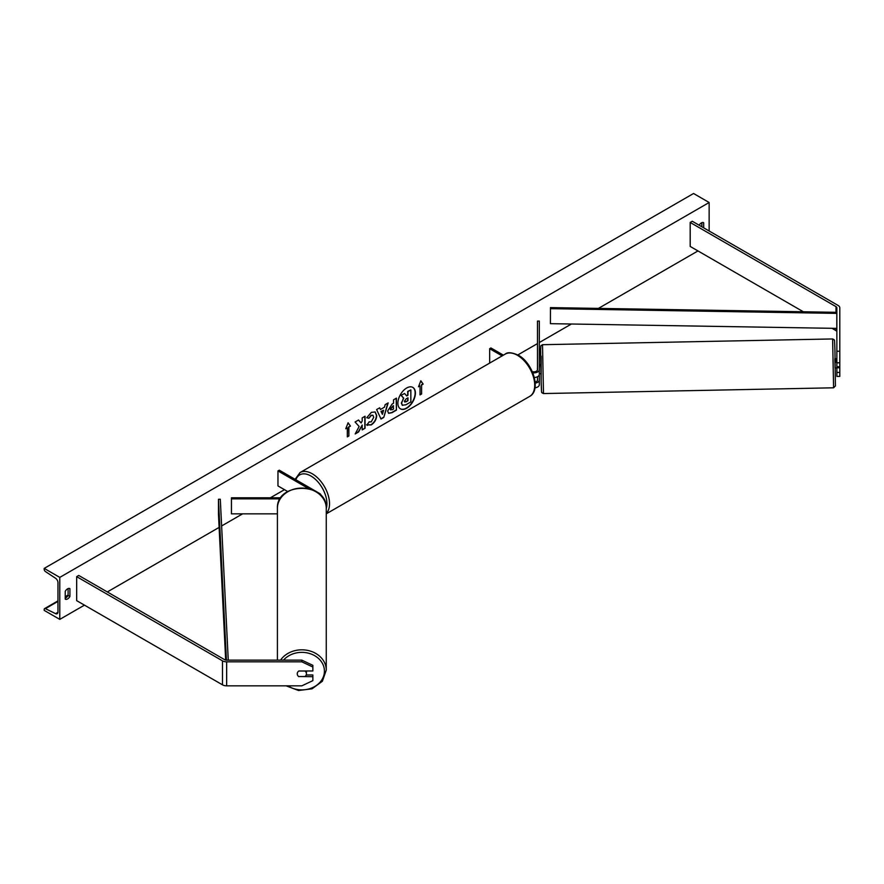 <?xml version="1.0" encoding="UTF-8"?>
<svg xmlns="http://www.w3.org/2000/svg" width="884" height="884" viewBox="0 0 884 884"><rect width="100%" height="100%" fill="white"/><g stroke="black" fill="none" stroke-linecap="round" stroke-linejoin="round"><path stroke-width="1.33" d="M836.861 367.843L836.861 376.407L839.8 376.407L839.8 362.805L836.861 362.805L836.861 366.749L839.8 366.749L839.789 367.777L839.734 366.749M836.861 362.805L836.861 307.831A2.939 1.702 0 0 0 835.999 306.637L690.183 222.448L690.183 246.437L803.357 311.776M836.861 351.246L839.8 351.246L839.8 307.831A5.879 3.392 0 0 0 838.076 305.433L692.26 221.243L690.183 222.448M836.861 331.832A2.939 1.702 0 0 0 835.999 330.627L831.988 328.307M836.861 372.451L839.8 372.451M839.8 351.246L839.8 362.805M298.858 676.68A4.597 3.746 -0 0 1 297.245 673.829A4.597 3.746 -0 0 1 298.858 670.978L312.859 670.978L312.859 665.332L301.842 660.138L226.647 660.138A2.939 1.702 180 0 1 224.569 659.641L78.742 575.451L76.665 576.644L76.665 600.645L222.492 684.835A5.879 3.392 180 0 0 226.647 685.829L301.842 685.829L312.859 680.636L312.859 676.68L298.858 676.525M312.859 676.68L312.859 674.978L306.196 674.978M301.842 660.138L301.842 661.829L226.647 661.829A5.879 3.392 180 0 1 222.492 660.834L76.665 576.644M301.842 661.829L312.859 667.033M277.41 513.847L231.442 513.847L231.442 498.852L280.162 498.852M308.472 488.543L277.963 470.929L279.267 470.178L319.522 493.427A5.514 3.182 180 0 1 321.135 495.67A5.514 3.182 180 0 1 321.135 495.725L321.135 495.67M280.869 497.791L231.442 497.791L231.442 498.852M277.963 470.929L277.963 485.924L287.72 491.548M532.787 372.827A5.514 3.182 0 0 0 539.328 369.7L539.328 321.091L537.483 321.091L537.483 369.7A3.669 2.122 0 0 1 532.279 371.634M541.251 373.755L539.328 373.744L539.328 384.706A5.514 3.182 0 0 1 534.997 387.811M539.328 369.7L539.328 374.352A5.514 3.182 0 0 1 534.334 377.523M537.483 376.728L537.483 380.054A3.669 2.122 180 0 1 535.14 382.032M489.659 363.092L489.659 348.705L490.952 347.964L503.416 355.147M489.659 348.705L502.112 355.898M539.328 380.054A5.514 3.182 180 0 1 535.218 383.126M836.496 367.899L835.026 367.932L834.85 358.749L836.319 358.716L836.861 362.44M836.33 362.451L836.319 358.716M839.789 367.777L836.485 367.843M537.483 368.374L537.483 364.694M539.328 368.341L539.605 364.661M537.439 370.042L537.406 368.385M400.319 408.784A12.387 7.149 120 0 0 406.386 408.099A12.387 7.149 120 0 0 414.441 397.303A12.387 7.149 120 0 0 412.706 387.336M406.64 408.253A12.387 7.149 120 0 0 414.74 397.336A12.387 7.149 120 0 0 412.839 387.402A12.387 7.149 120 0 0 406.64 388.021A12.387 7.149 120 0 0 398.551 398.938A12.387 7.149 120 0 0 400.452 408.861A12.387 7.149 120 0 0 406.64 408.253M59.781 577.396L59.781 619.386L44.2 610.391L44.2 609.452A1.834 1.061 60 0 1 44.576 608.612A1.834 1.061 60 0 1 45.404 608.656L55.559 613.64A3.669 2.122 -120 0 0 57.206 613.717A3.669 2.122 -120 0 0 57.968 612.037L57.968 582.644A3.669 2.122 -120 0 0 55.559 578.269L45.404 571.528A1.834 1.061 60 0 1 44.2 569.34L44.2 568.401L59.781 577.396L709.145 202.502L709.145 230.989M59.781 619.386L84.455 605.142M107.318 591.949L219.11 527.405M221.619 525.958L242.592 513.847M270.393 497.791L284.46 489.67M517.847 354.926L537.483 343.589M539.328 342.528L571.407 324.008M598.446 308.394L697.973 250.934M369.07 421.867L371.258 421.867L373.733 417.27L372.938 415.281L371.258 415.458L368.915 418.265L366.749 417.734L371.346 412.375L375.159 411.955L376.706 415.513C376.451 419.491 374.628 422.629 371.225 424.917L366.816 424.961L369.203 421.944M367.412 425.425L366.816 424.961M387.645 410.983L392.109 404.054L393.535 403.237L393.535 399.8L396.419 398.143L396.419 410.143L391.966 412.706L388.595 413.303L387.645 410.983M359.136 426.497L355.202 433.933L358.617 431.956L362.197 425.027L362.197 429.9L365.07 428.232L365.07 416.231L362.197 417.9L362.197 421.005L361.136 422.961L358.528 420.011L355.07 422.011L359.136 426.497M703.686 227.84L703.686 222.746A4.597 2.652 120 0 0 703.642 222.713A4.597 2.652 120 0 0 701.344 222.945A4.597 2.652 120 0 0 699.145 225.221M69.913 588.645L69.913 596.446A4.597 2.652 -60 0 1 65.283 599.164A4.597 2.652 -60 0 1 65.239 599.142L65.239 591.341A4.597 2.652 -60 0 1 67.582 588.843A4.597 2.652 -60 0 1 69.869 588.622A4.597 2.652 -60 0 1 69.913 588.645L69.825 588.6M421.602 385.004L423.16 384.098L420.828 380.772L418.486 386.794L420.044 385.899L420.044 394.894L421.602 393.999L421.602 385.004L421.602 393.999M345.766 428.784L348.097 422.762L350.44 426.088L348.882 426.994L348.882 435.989L347.324 436.884L347.324 427.889L345.766 428.784M380.44 409.491L384.463 407.17L385.192 404.618L388.164 402.905L383.767 417.447L381.015 419.038L376.617 409.568L379.689 407.8L380.44 409.491L379.534 407.889M701.863 226.79L701.863 222.691M68.101 588.6L68.101 595.396A4.597 2.652 -60 0 1 65.239 598.148M44.2 568.401L693.553 193.497L709.145 202.502M68.101 595.396L69.913 596.446M401.623 403.115L403.502 398.043L401.016 395.281L404.607 393.513L406.706 395.944L407.966 395.214L407.966 391.568L410.85 389.899L410.85 401.922L405.933 404.773L402.253 405.259L401.358 403.005L403.756 398.187L401.281 395.435M404.607 393.513L401.016 395.281M406.529 395.745L407.712 395.06L407.712 391.424L410.85 389.899M401.623 403.159L402.485 405.391M421.348 393.844L420.044 394.596M418.64 386.418L420.044 385.899M421.348 384.849L423.16 384.098M422.906 383.954L420.773 380.916M348.042 422.906L350.44 426.088M350.174 425.944L348.882 426.994M348.616 426.839L348.882 435.989M347.324 436.586L348.616 435.834M345.909 428.397L347.324 427.889M358.44 420.066L361.136 422.961M362.197 429.591L365.07 428.232M364.816 428.088L364.816 416.386M355.434 433.503L358.351 431.812L362.197 425.027M396.154 398.286L396.419 410.143M396.154 409.988L391.7 412.563L388.474 413.226M393.535 405.833L390.518 409.137L392.187 409.789L393.535 409.005L393.269 405.69L390.264 408.983L390.75 409.955M390.264 409.016L390.606 409.9M375.037 411.889L376.44 415.369C376.197 419.336 374.363 422.475 370.971 424.773L366.562 424.806M372.794 415.215L370.993 415.303L368.915 418.265M368.65 418.121L366.783 417.657M387.8 403.115L383.767 417.447M383.512 417.303L380.905 418.806M383.579 410.253L381.004 411.436L382.418 414.32L383.579 410.253L381.258 411.59L382.418 414.32M404.518 401.27L406.076 401.8L407.966 400.706L407.966 397.822L406.065 398.916L404.518 401.237L404.828 402.054M404.264 401.126L405.822 401.645L407.966 400.706M407.712 400.562L407.712 397.977M277.41 660.138L277.41 508.366A24.432 20.277 0 0 1 301.842 488.078A24.432 20.277 0 0 1 326.262 508.366C327.577 481.736 276.106 481.725 277.41 508.366M286.062 685.829L298.538 690.503L312.019 688.824L322.362 681.266L326.262 670.094L326.262 508.366M297.245 673.807A4.597 3.812 180 0 0 298.648 676.525L305.024 676.525A4.597 3.812 180 0 0 306.428 673.785L306.428 671.122A4.597 3.812 180 0 0 306.428 670.978M298.781 671.033L305.024 671.033A4.597 3.812 180 0 1 306.428 673.785M836.805 313.389L836.861 312.328L550.456 307.61L550.412 323.666L836.805 328.384L836.805 313.389L550.412 308.671M836.861 327.323L836.805 328.384M226.426 660.127L218.458 499.283L218.458 514.278L225.674 660.039M228.26 660.138L220.304 499.25L218.458 499.283M835.999 306.637L835.999 312.317M835.999 328.373L835.999 330.627M222.492 660.834L222.492 684.835M226.647 661.829L226.647 685.829M505.239 354.097C507.504 351.987 511.88 352.362 518.367 355.213C532.875 362.915 541.538 390.242 529.66 396.408A24.432 14.1 -120 0 0 533.406 376.838A24.432 14.1 -120 0 0 517.449 355.313A24.432 14.1 -120 0 0 505.239 354.097L300.041 472.564A24.432 14.1 60 0 1 312.251 473.78A24.432 14.1 60 0 1 327.632 493.515A24.432 14.1 60 0 1 326.262 513.471M326.262 508.576A22.586 13.039 -120 0 0 310.958 476.023A22.586 13.039 -120 0 0 295.853 479.747M832.617 338.948L834.131 339.699C834.606 342.174 834.385 335.39 834.938 350.274L835.413 385.921L833.59 387.8L832.617 338.948L542.511 344.705L543.483 393.557L833.59 387.8M542.511 344.705L540.853 345.821L540.61 350.053L541.163 382.231L541.163 356.119M55.559 613.64L57.957 612.258M45.404 608.656L57.968 601.396M65.239 597.197L67.957 595.628M283.521 660.138A22.586 18.752 0 0 1 308.792 653.276A22.586 18.752 0 0 1 324.428 671.122A22.586 18.752 0 0 1 311.676 688.006A22.586 18.752 0 0 1 287.819 685.829M326.262 670.094A24.432 20.277 180 0 0 308.041 650.48A24.432 20.277 180 0 0 280.56 660.138M529.66 396.408L326.262 513.836M295.112 479.327L300.041 472.564M541.063 364.573L539.605 364.606M541.163 382.231C541.715 397.115 541.494 390.319 541.958 392.805L543.483 393.557M68.101 595.043L65.239 596.689M57.968 600.888L44.576 608.612"/></g></svg>
